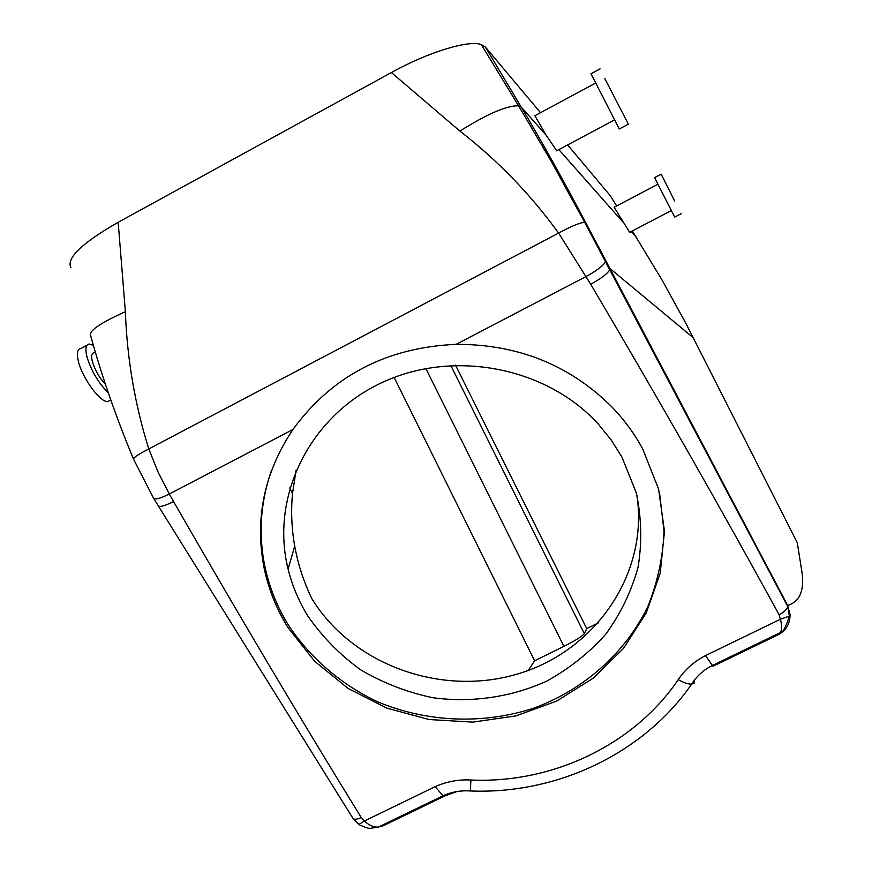 <?xml version="1.0" encoding="UTF-8"?>
<svg xmlns="http://www.w3.org/2000/svg" width="872" height="872" viewBox="0 0 872 872"><rect width="100%" height="100%" fill="white"/><g stroke="black" fill="none" stroke-linecap="round" stroke-linejoin="round"><path stroke-width="1.31" d="M296.12 470.063L292.502 493.519C290.877 511.134 291.619 528.672 294.725 546.123C298.039 564.489 303.794 582.071 311.969 598.846L312.023 598.933C353.193 665.827 443.249 697.36 519.658 673.348C596.219 649.836 648.692 573.078 636.92 495.263M260.695 541.588L261.622 543.485M528.258 670.426L534.623 660.78L394.155 377.434M70.937 267.737C66.109 258.243 81.848 243.092 118.178 222.284L391.386 72.54C427.509 52.494 468.253 39.785 481.257 44.537L485.388 47.055L540.531 112.684M567.618 144.916L610.171 195.568L616.678 205.945M622.03 457.277L611.381 440.251L598.628 424.468C546.7 366.829 452.437 348.626 380.541 383.266C308.416 417.546 270.244 497.759 288.098 569.078C292.196 585.679 298.769 601.309 307.816 615.959C322.291 636.876 339.993 654.894 360.932 669.99C383.288 683.081 407.257 692.335 432.828 697.731C471.698 702.93 511.068 697.251 546.373 681.283C568.969 668.879 588.731 653.226 605.659 634.336C620.548 613.91 631.339 591.598 638.032 567.399C642.13 542.613 641.541 517.75 636.288 492.833L622.03 457.277M760.613 554.298L760.624 555.235M598.563 622.782L586.725 628.603L584.327 633.672C582.147 636.375 575.346 640.604 563.933 646.37L534.623 660.78M158.366 506.022L352.724 817.991C353.825 819.767 356.659 819.615 361.226 817.544C300.786 719.52 238.22 614.171 173.55 501.531L169.299 494.01C159.881 498.697 154.617 500.038 153.483 498.043L133.699 459.49C132.675 458.116 137.7 454.595 148.796 448.938C134.866 404.477 127.061 358.73 125.383 311.675L118.178 222.284M778.402 634.62L712.969 666.273L705.513 655.581L780.396 619.273L789.378 616.101L790.087 614.673C789.945 623.927 786.053 630.576 778.402 634.62L780.473 632.538C781.977 629.54 781.944 625.126 780.396 619.273L779.11 614.738C722.027 510.436 659.221 400.259 590.704 284.207L558.614 233.075C530.405 194.216 497.487 160.219 459.882 131.083L391.386 72.54M790.087 614.673L787.645 605.451L585.679 222.524C563.988 181.278 542.504 142.801 521.249 107.093L485.388 47.055M657.728 184.341L614.15 207.274L629.704 232.355M779.11 614.738C784.19 612.09 787.078 609.354 787.754 606.509L787.645 605.451C799.144 601.931 804.038 591.641 802.338 574.561L797.281 542.711L685.774 323.152L661.804 279.629L632.353 230.971M595.314 83.232L534.885 115.725L546.112 135.204L556.739 150.725M455.533 365.194L586.725 628.603M271.236 471.185C260.39 502.719 258.276 534.547 264.925 566.647C269.404 587.63 277.34 607.272 288.73 625.595C310.508 658.306 341.148 684.476 377.369 701.698C426.735 722.43 483.077 724.719 533.849 708.129C583.88 689.654 625.202 653.226 647.82 606.574C657.488 582.529 662.905 557.513 664.05 531.528L659.537 492.8M105.545 384.465C99.386 377.838 94.972 370.142 92.312 361.39C91.004 356.027 91.527 353.193 93.882 352.877L95.43 352.037M292.927 429.504C264.02 472.907 254.46 519.32 264.26 568.718C268.75 589.745 276.718 609.441 288.142 627.807L314.661 661.281L348.102 688.444L386.83 708.129L429.002 719.509L472.689 722.136L515.897 715.912L556.663 701.077L593.102 678.263L623.48 648.419L646.272 612.853L660.224 573.166L664.475 531.212L658.589 489.05L642.642 448.84C634.347 433.526 624.003 419.465 611.599 406.646C569.59 364.987 517.772 344.211 456.143 344.331C386.492 347.47 332.079 375.865 292.927 429.504L169.299 494.01L158.094 472.155L148.796 448.938L558.614 233.075C571.16 226.284 579.836 222.676 584.632 222.24L551.028 160.971L518.6 105.839C507.046 105.381 487.47 113.796 459.882 131.083M585.679 222.524L584.643 222.24L605.495 261.764C603.152 265.807 596.688 270.734 586.082 276.522L456.143 344.331M108.357 392.901C98.514 383.124 91.364 371.08 86.917 356.746C84.987 348.756 85.761 344.527 89.26 344.037L93.457 345.377M661.139 174.171L654.567 177.637L674.71 217.095M619.294 128.991L590.987 73.739L600.1 68.834M110.341 400.172L107.703 401.567C100.313 402.624 82.295 378.056 78.382 361.335C76.485 353.334 77.303 349.083 80.834 348.582L86.938 345.29M358.839 824.52L364.463 820.955L361.226 817.544M435.128 786.686L443.052 795.776L444.873 795.951L383.015 825.871L378.317 827.092C373.39 827.299 368.769 825.25 364.463 820.955L435.128 786.686C446.671 781.552 458.596 779.328 470.935 780.015L470.324 790.959M456.699 791.602L444.873 795.951M694.526 680.552L694.145 683.081L691.649 684.128C688.411 684.269 683.931 682.787 678.22 679.691C633.977 744.971 552.292 783.732 470.935 780.015M353.007 818.448L359.166 824.738C371.167 829.839 368.049 828.378 378.317 827.092L443.052 795.776C451.631 791.907 460.743 790.304 470.368 790.959C556.914 794.545 643.547 753.593 691.649 684.128C696.652 676.214 703.421 670.056 711.977 665.674L780.484 632.527C782.664 633.105 785.628 627.622 789.389 616.09M693.316 337.78L609.931 268.467L609.724 269.764L787.754 606.509L789.378 616.101M674.623 200.963L661.172 174.149L674.623 200.963M604.688 78.317L628.374 124.162L604.688 78.317M289.777 487.939L292.502 493.519M425.819 368.464L563.933 646.37M133.449 458.912C116.107 417.307 101.871 376.355 90.764 336.08C87.821 331.589 99.364 323.447 125.383 311.675M546.112 135.204L521.249 107.093L518.6 105.839L481.257 44.537M631.284 231.527L636.146 237.01M558.843 149.603L622.739 221.848M450.759 365.401L584.327 633.672M153.821 498.588L158.05 505.498C159.184 507.46 164.361 506.142 173.55 501.531M705.513 655.581C693.883 661.695 684.782 669.729 678.22 679.691M605.702 260.456L605.495 261.764L609.724 269.764C607.424 273.775 601.091 278.582 590.704 284.207M294.725 546.123L288.098 569.078M629.628 232.388L671.157 210.653M614.182 120.064L556.532 150.834M264.925 566.647L264.26 568.718M110.766 399.943L107.703 401.567M674.656 217.128L681.283 213.662M628.374 124.162L619.153 129.067"/></g></svg>
